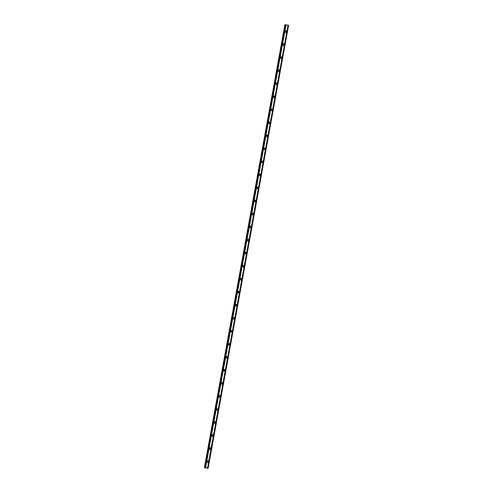 <?xml version="1.0" encoding="UTF-8"?>
<svg xmlns="http://www.w3.org/2000/svg" width="493" height="493" viewBox="0 0 493 493"><rect width="100%" height="100%" fill="white"/><g stroke="black" fill="none" stroke-linecap="round" stroke-linejoin="round"><path stroke-width="0.37" stroke-dasharray="2.46 1.85" d="M207.615 461.479A0.499 0.487 105.7 0 0 207.27 460.918A0.499 0.487 105.7 0 0 206.659 461.312A0.499 0.487 105.7 0 0 206.998 461.873A0.499 0.487 105.7 0 0 207.615 461.479M208.052 461.602A0.499 0.487 105.7 0 0 207.707 461.041A0.499 0.487 105.7 0 0 207.097 461.436A0.499 0.487 105.7 0 0 207.442 461.996A0.499 0.487 105.7 0 0 208.052 461.602M207.59 462.385L207.59 462.385A0.826 0.807 -74.3 0 1 207.017 461.448A0.826 0.807 -74.3 0 1 208.04 460.789L208.04 460.789M209.981 448.451A0.499 0.487 105.7 0 0 209.636 447.89A0.499 0.487 105.7 0 0 209.026 448.285A0.499 0.487 105.7 0 0 209.371 448.846A0.499 0.487 105.7 0 0 209.981 448.451M210.419 448.575A0.499 0.487 105.7 0 0 210.08 448.014A0.499 0.487 105.7 0 0 209.463 448.408A0.499 0.487 105.7 0 0 209.808 448.969A0.499 0.487 105.7 0 0 210.419 448.575M209.956 449.357L209.956 449.357A0.826 0.807 -74.3 0 1 209.383 448.414A0.826 0.807 105.7 0 0 209.938 449.345A0.826 0.807 105.7 0 0 210.955 448.692A0.826 0.807 105.7 0 0 210.382 447.755A0.826 0.807 105.7 0 0 209.365 448.408A0.826 0.807 -74.3 0 1 210.406 447.761L210.406 447.761M212.347 435.424A0.499 0.487 105.7 0 0 212.002 434.857A0.499 0.487 105.7 0 0 211.392 435.251A0.499 0.487 105.7 0 0 211.737 435.818A0.499 0.487 105.7 0 0 212.347 435.424M212.791 435.547A0.499 0.487 105.7 0 0 212.446 434.98A0.499 0.487 105.7 0 0 211.83 435.374A0.499 0.487 105.7 0 0 212.175 435.941A0.499 0.487 105.7 0 0 212.791 435.547M212.329 436.323L212.329 436.323A0.826 0.807 -74.3 0 1 211.756 435.387A0.826 0.807 -74.3 0 1 212.773 434.734A0.826 0.807 105.7 0 0 211.731 435.381A0.826 0.807 105.7 0 0 212.304 436.317A0.826 0.807 105.7 0 0 213.321 435.664A0.826 0.807 105.7 0 0 212.748 434.727L212.532 434.666A0.826 0.807 105.7 0 0 211.515 435.319A0.826 0.807 105.7 0 0 212.089 436.256A0.826 0.807 105.7 0 0 213.105 435.602A0.826 0.807 105.7 0 0 212.532 434.666M214.714 422.396A0.499 0.487 105.7 0 0 214.375 421.829A0.499 0.487 105.7 0 0 213.759 422.224A0.499 0.487 105.7 0 0 214.104 422.784A0.499 0.487 105.7 0 0 214.714 422.396M215.158 422.519A0.499 0.487 105.7 0 0 214.812 421.953A0.499 0.487 105.7 0 0 214.202 422.347A0.499 0.487 105.7 0 0 214.541 422.908A0.499 0.487 105.7 0 0 215.158 422.519M214.695 423.296L214.695 423.296A0.826 0.807 -74.3 0 1 214.122 422.359A0.826 0.807 -74.3 0 1 215.139 421.7A0.826 0.807 105.7 0 0 214.098 422.353A0.826 0.807 105.7 0 0 214.671 423.29A0.826 0.807 105.7 0 0 215.694 422.637A0.826 0.807 105.7 0 0 215.121 421.694L214.899 421.632A0.826 0.807 105.7 0 0 213.882 422.291A0.826 0.807 105.7 0 0 214.455 423.228A0.826 0.807 105.7 0 0 215.472 422.575A0.826 0.807 105.7 0 0 214.899 421.632M217.086 409.363A0.499 0.487 105.7 0 0 216.741 408.802A0.499 0.487 105.7 0 0 216.131 409.196A0.499 0.487 105.7 0 0 216.47 409.757A0.499 0.487 105.7 0 0 217.086 409.363M217.524 409.486A0.499 0.487 105.7 0 0 217.179 408.925A0.499 0.487 105.7 0 0 216.569 409.319A0.499 0.487 105.7 0 0 216.914 409.88A0.499 0.487 105.7 0 0 217.524 409.486M217.062 410.268L217.062 410.268A0.826 0.807 -74.3 0 1 216.489 409.332A0.826 0.807 -74.3 0 1 217.512 408.672L217.512 408.672M219.453 396.335A0.499 0.487 105.7 0 0 219.108 395.774A0.499 0.487 105.7 0 0 218.498 396.169A0.499 0.487 105.7 0 0 218.843 396.729A0.499 0.487 105.7 0 0 219.453 396.335M219.89 396.458A0.499 0.487 105.7 0 0 219.545 395.897A0.499 0.487 105.7 0 0 218.935 396.292A0.499 0.487 105.7 0 0 219.28 396.853A0.499 0.487 105.7 0 0 219.89 396.458M219.188 397.173A0.826 0.807 105.7 0 0 220.211 396.514A0.826 0.807 105.7 0 0 219.638 395.577A0.826 0.807 105.7 0 0 218.615 396.23A0.826 0.807 105.7 0 0 219.188 397.173L219.41 397.235A0.826 0.807 105.7 0 0 220.426 396.575A0.826 0.807 105.7 0 0 219.853 395.639A0.826 0.807 105.7 0 0 218.837 396.292A0.826 0.807 105.7 0 0 219.41 397.235A0.826 0.807 -74.3 0 1 218.855 396.298A0.826 0.807 -74.3 0 1 219.878 395.645L219.878 395.645M221.819 383.308A0.499 0.487 105.7 0 0 221.474 382.741A0.499 0.487 105.7 0 0 220.864 383.135A0.499 0.487 105.7 0 0 221.209 383.702A0.499 0.487 105.7 0 0 221.819 383.308M222.257 383.431A0.499 0.487 105.7 0 0 221.918 382.864A0.499 0.487 105.7 0 0 221.302 383.258A0.499 0.487 105.7 0 0 221.647 383.825A0.499 0.487 105.7 0 0 222.257 383.431M221.56 384.139A0.826 0.807 105.7 0 0 222.577 383.486A0.826 0.807 105.7 0 0 222.004 382.55A0.826 0.807 105.7 0 0 220.987 383.203A0.826 0.807 105.7 0 0 221.56 384.139L221.776 384.201A0.826 0.807 105.7 0 0 222.793 383.548A0.826 0.807 105.7 0 0 222.22 382.611A0.826 0.807 105.7 0 0 221.203 383.264A0.826 0.807 105.7 0 0 221.776 384.201A0.826 0.807 -74.3 0 1 221.221 383.271A0.826 0.807 -74.3 0 1 222.244 382.617L222.244 382.617M224.186 370.28A0.499 0.487 105.7 0 0 223.847 369.713A0.499 0.487 105.7 0 0 223.23 370.107A0.499 0.487 105.7 0 0 223.576 370.668A0.499 0.487 105.7 0 0 224.186 370.28M224.629 370.403A0.499 0.487 105.7 0 0 224.284 369.836A0.499 0.487 105.7 0 0 223.674 370.231A0.499 0.487 105.7 0 0 224.013 370.791A0.499 0.487 105.7 0 0 224.629 370.403M224.167 371.18L224.167 371.18A0.826 0.807 -74.3 0 1 223.594 370.243A0.826 0.807 -74.3 0 1 224.611 369.584L224.611 369.584M226.558 357.246A0.499 0.487 105.7 0 0 226.213 356.685A0.499 0.487 105.7 0 0 225.597 357.08A0.499 0.487 105.7 0 0 225.942 357.641A0.499 0.487 105.7 0 0 226.558 357.246M226.996 357.37A0.499 0.487 105.7 0 0 226.651 356.809A0.499 0.487 105.7 0 0 226.04 357.203A0.499 0.487 105.7 0 0 226.386 357.764A0.499 0.487 105.7 0 0 226.996 357.37M226.534 358.152L226.534 358.152A0.826 0.807 -74.3 0 1 225.96 357.215A0.826 0.807 -74.3 0 1 226.977 356.556A0.826 0.807 105.7 0 0 225.936 357.209A0.826 0.807 105.7 0 0 226.509 358.146A0.826 0.807 105.7 0 0 227.532 357.487A0.826 0.807 105.7 0 0 226.959 356.55L226.983 356.556M228.925 344.219A0.499 0.487 105.7 0 0 228.579 343.658A0.499 0.487 105.7 0 0 227.969 344.052A0.499 0.487 105.7 0 0 228.308 344.613A0.499 0.487 105.7 0 0 228.925 344.219M229.362 344.342A0.499 0.487 105.7 0 0 229.017 343.781A0.499 0.487 105.7 0 0 228.407 344.176A0.499 0.487 105.7 0 0 228.752 344.736A0.499 0.487 105.7 0 0 229.362 344.342M228.9 345.125L228.9 345.125A0.826 0.807 -74.3 0 1 228.327 344.182A0.826 0.807 -74.3 0 1 229.35 343.529A0.826 0.807 105.7 0 0 228.302 344.176A0.826 0.807 105.7 0 0 228.875 345.118A0.826 0.807 105.7 0 0 229.898 344.459A0.826 0.807 105.7 0 0 229.325 343.522L229.109 343.461A0.826 0.807 105.7 0 0 228.086 344.114A0.826 0.807 105.7 0 0 228.66 345.057A0.826 0.807 105.7 0 0 229.683 344.397A0.826 0.807 105.7 0 0 229.109 343.461M231.291 331.191A0.499 0.487 105.7 0 0 230.946 330.624A0.499 0.487 105.7 0 0 230.336 331.019A0.499 0.487 105.7 0 0 230.681 331.586A0.499 0.487 105.7 0 0 231.291 331.191M231.728 331.314A0.499 0.487 105.7 0 0 231.39 330.748A0.499 0.487 105.7 0 0 230.773 331.142A0.499 0.487 105.7 0 0 231.118 331.709A0.499 0.487 105.7 0 0 231.728 331.314M231.266 332.091L231.266 332.091A0.826 0.807 -74.3 0 1 230.693 331.154A0.826 0.807 -74.3 0 1 231.716 330.501L231.716 330.501M233.657 318.164A0.499 0.487 105.7 0 0 233.312 317.597A0.499 0.487 105.7 0 0 232.702 317.991A0.499 0.487 105.7 0 0 233.047 318.552A0.499 0.487 105.7 0 0 233.657 318.164M234.101 318.287A0.499 0.487 105.7 0 0 233.756 317.72A0.499 0.487 105.7 0 0 233.14 318.114A0.499 0.487 105.7 0 0 233.485 318.675A0.499 0.487 105.7 0 0 234.101 318.287M233.639 319.063L233.639 319.063A0.826 0.807 -74.3 0 1 233.066 318.127A0.826 0.807 -74.3 0 1 234.083 317.467L234.083 317.467M236.03 305.13A0.499 0.487 105.7 0 0 235.685 304.569A0.499 0.487 105.7 0 0 235.069 304.964A0.499 0.487 105.7 0 0 235.414 305.524A0.499 0.487 105.7 0 0 236.03 305.13M236.467 305.253A0.499 0.487 105.7 0 0 236.122 304.692A0.499 0.487 105.7 0 0 235.512 305.087A0.499 0.487 105.7 0 0 235.851 305.648A0.499 0.487 105.7 0 0 236.467 305.253M235.765 305.968A0.826 0.807 105.7 0 0 236.782 305.309A0.826 0.807 105.7 0 0 236.215 304.372A0.826 0.807 105.7 0 0 235.192 305.031A0.826 0.807 105.7 0 0 235.765 305.968L235.981 306.03A0.826 0.807 105.7 0 0 237.004 305.37A0.826 0.807 105.7 0 0 236.43 304.434A0.826 0.807 105.7 0 0 235.407 305.093A0.826 0.807 105.7 0 0 235.981 306.03A0.826 0.807 -74.3 0 1 235.432 305.099A0.826 0.807 -74.3 0 1 236.449 304.44L236.449 304.44M238.396 292.102A0.499 0.487 105.7 0 0 238.051 291.542A0.499 0.487 105.7 0 0 237.441 291.936A0.499 0.487 105.7 0 0 237.78 292.497A0.499 0.487 105.7 0 0 238.396 292.102M238.834 292.226A0.499 0.487 105.7 0 0 238.489 291.665A0.499 0.487 105.7 0 0 237.879 292.059A0.499 0.487 105.7 0 0 238.224 292.62A0.499 0.487 105.7 0 0 238.834 292.226M238.372 293.008L238.372 293.008A0.826 0.807 -74.3 0 1 237.799 292.066A0.826 0.807 -74.3 0 1 238.822 291.412L238.822 291.412M240.763 279.075A0.499 0.487 105.7 0 0 240.418 278.514A0.499 0.487 105.7 0 0 239.808 278.902A0.499 0.487 105.7 0 0 240.153 279.469A0.499 0.487 105.7 0 0 240.763 279.075M241.2 279.198A0.499 0.487 105.7 0 0 240.855 278.637A0.499 0.487 105.7 0 0 240.245 279.026A0.499 0.487 105.7 0 0 240.59 279.593A0.499 0.487 105.7 0 0 241.2 279.198M240.738 279.975L240.738 279.975A0.826 0.807 -74.3 0 1 240.165 279.038A0.826 0.807 105.7 0 0 240.72 279.969A0.826 0.807 105.7 0 0 241.736 279.315A0.826 0.807 105.7 0 0 241.163 278.379A0.826 0.807 105.7 0 0 240.146 279.032A0.826 0.807 -74.3 0 1 241.188 278.385L241.188 278.385M243.129 266.047A0.499 0.487 105.7 0 0 242.784 265.481A0.499 0.487 105.7 0 0 242.174 265.875A0.499 0.487 105.7 0 0 242.519 266.436A0.499 0.487 105.7 0 0 243.129 266.047M243.567 266.171A0.499 0.487 105.7 0 0 243.228 265.604A0.499 0.487 105.7 0 0 242.611 265.998A0.499 0.487 105.7 0 0 242.957 266.559A0.499 0.487 105.7 0 0 243.567 266.171M243.104 266.947L243.111 266.947A0.826 0.807 -74.3 0 1 242.531 266.01A0.826 0.807 -74.3 0 1 243.554 265.351A0.826 0.807 105.7 0 0 242.513 266.004A0.826 0.807 105.7 0 0 243.086 266.941A0.826 0.807 105.7 0 0 244.103 266.288A0.826 0.807 105.7 0 0 243.53 265.345L243.314 265.289A0.826 0.807 105.7 0 0 242.297 265.943A0.826 0.807 105.7 0 0 242.87 266.879A0.826 0.807 105.7 0 0 243.887 266.226A0.826 0.807 105.7 0 0 243.314 265.289M245.496 253.014A0.499 0.487 105.7 0 0 245.157 252.453A0.499 0.487 105.7 0 0 244.54 252.847A0.499 0.487 105.7 0 0 244.885 253.408A0.499 0.487 105.7 0 0 245.496 253.014M245.939 253.137A0.499 0.487 105.7 0 0 245.594 252.576A0.499 0.487 105.7 0 0 244.984 252.971A0.499 0.487 105.7 0 0 245.323 253.531A0.499 0.487 105.7 0 0 245.939 253.137M245.477 253.92L245.477 253.92A0.826 0.807 -74.3 0 1 244.904 252.983A0.826 0.807 -74.3 0 1 245.921 252.324A0.826 0.807 105.7 0 0 244.879 252.977A0.826 0.807 105.7 0 0 245.452 253.913A0.826 0.807 105.7 0 0 246.475 253.254A0.826 0.807 105.7 0 0 245.902 252.317L245.68 252.256A0.826 0.807 105.7 0 0 244.664 252.915A0.826 0.807 105.7 0 0 245.237 253.852A0.826 0.807 105.7 0 0 246.254 253.199A0.826 0.807 105.7 0 0 245.68 252.256M247.868 239.986A0.499 0.487 105.7 0 0 247.523 239.425A0.499 0.487 105.7 0 0 246.913 239.82A0.499 0.487 105.7 0 0 247.252 240.381A0.499 0.487 105.7 0 0 247.868 239.986M248.306 240.109A0.499 0.487 105.7 0 0 247.961 239.549A0.499 0.487 105.7 0 0 247.35 239.943A0.499 0.487 105.7 0 0 247.696 240.504A0.499 0.487 105.7 0 0 248.306 240.109M247.843 240.892L247.843 240.892A0.826 0.807 -74.3 0 1 247.27 239.949A0.826 0.807 -74.3 0 1 248.287 239.296L248.293 239.296M250.234 226.959A0.499 0.487 105.7 0 0 249.889 226.398A0.499 0.487 105.7 0 0 249.279 226.786A0.499 0.487 105.7 0 0 249.624 227.353A0.499 0.487 105.7 0 0 250.234 226.959M250.672 227.082A0.499 0.487 105.7 0 0 250.327 226.521A0.499 0.487 105.7 0 0 249.717 226.909A0.499 0.487 105.7 0 0 250.062 227.476A0.499 0.487 105.7 0 0 250.672 227.082M249.969 227.791A0.826 0.807 105.7 0 0 250.992 227.137A0.826 0.807 105.7 0 0 250.419 226.201A0.826 0.807 105.7 0 0 249.396 226.854A0.826 0.807 105.7 0 0 249.969 227.791L250.185 227.852A0.826 0.807 105.7 0 0 251.208 227.199A0.826 0.807 105.7 0 0 250.635 226.262A0.826 0.807 105.7 0 0 249.612 226.916A0.826 0.807 105.7 0 0 250.185 227.852A0.826 0.807 -74.3 0 1 249.637 226.922A0.826 0.807 -74.3 0 1 250.66 226.269L250.66 226.269M252.601 213.931A0.499 0.487 105.7 0 0 252.256 213.364A0.499 0.487 105.7 0 0 251.646 213.759A0.499 0.487 105.7 0 0 251.991 214.319A0.499 0.487 105.7 0 0 252.601 213.931M253.038 214.054A0.499 0.487 105.7 0 0 252.699 213.487A0.499 0.487 105.7 0 0 252.083 213.882A0.499 0.487 105.7 0 0 252.428 214.443A0.499 0.487 105.7 0 0 253.038 214.054M252.336 214.763A0.826 0.807 105.7 0 0 253.359 214.11A0.826 0.807 105.7 0 0 252.786 213.173A0.826 0.807 105.7 0 0 251.769 213.826A0.826 0.807 105.7 0 0 252.336 214.763L252.558 214.825A0.826 0.807 105.7 0 0 253.575 214.172A0.826 0.807 105.7 0 0 253.001 213.229A0.826 0.807 105.7 0 0 251.985 213.888A0.826 0.807 105.7 0 0 252.558 214.825A0.826 0.807 -74.3 0 1 252.003 213.894A0.826 0.807 -74.3 0 1 253.026 213.235L253.026 213.235M254.967 200.897A0.499 0.487 105.7 0 0 254.628 200.337A0.499 0.487 105.7 0 0 254.012 200.731A0.499 0.487 105.7 0 0 254.357 201.292A0.499 0.487 105.7 0 0 254.967 200.897M255.411 201.021A0.499 0.487 105.7 0 0 255.066 200.46A0.499 0.487 105.7 0 0 254.45 200.854A0.499 0.487 105.7 0 0 254.795 201.415A0.499 0.487 105.7 0 0 255.411 201.021M254.949 201.803L254.949 201.803A0.826 0.807 -74.3 0 1 254.376 200.867A0.826 0.807 -74.3 0 1 255.392 200.207L255.392 200.207M257.34 187.87A0.499 0.487 105.7 0 0 256.995 187.309A0.499 0.487 105.7 0 0 256.378 187.704A0.499 0.487 105.7 0 0 256.724 188.264A0.499 0.487 105.7 0 0 257.34 187.87M257.777 187.993A0.499 0.487 105.7 0 0 257.432 187.432A0.499 0.487 105.7 0 0 256.822 187.827A0.499 0.487 105.7 0 0 257.161 188.388A0.499 0.487 105.7 0 0 257.777 187.993M257.315 188.776L257.315 188.776A0.826 0.807 -74.3 0 1 256.742 187.833A0.826 0.807 -74.3 0 1 257.759 187.18A0.826 0.807 105.7 0 0 256.717 187.827A0.826 0.807 105.7 0 0 257.291 188.77A0.826 0.807 105.7 0 0 258.314 188.11A0.826 0.807 105.7 0 0 257.74 187.174L257.525 187.112A0.826 0.807 105.7 0 0 256.502 187.771A0.826 0.807 105.7 0 0 257.075 188.708A0.826 0.807 105.7 0 0 258.092 188.049A0.826 0.807 105.7 0 0 257.525 187.112M259.706 174.842A0.499 0.487 105.7 0 0 259.361 174.282A0.499 0.487 105.7 0 0 258.751 174.67A0.499 0.487 105.7 0 0 259.09 175.237A0.499 0.487 105.7 0 0 259.706 174.842M260.144 174.966A0.499 0.487 105.7 0 0 259.799 174.405A0.499 0.487 105.7 0 0 259.189 174.793A0.499 0.487 105.7 0 0 259.534 175.36A0.499 0.487 105.7 0 0 260.144 174.966M259.682 175.742L259.682 175.742A0.826 0.807 -74.3 0 1 259.108 174.805A0.826 0.807 -74.3 0 1 260.131 174.152A0.826 0.807 105.7 0 0 259.084 174.799A0.826 0.807 105.7 0 0 259.657 175.736A0.826 0.807 105.7 0 0 260.68 175.083A0.826 0.807 105.7 0 0 260.107 174.146L259.891 174.084A0.826 0.807 105.7 0 0 258.868 174.738A0.826 0.807 105.7 0 0 259.441 175.674A0.826 0.807 105.7 0 0 260.464 175.021A0.826 0.807 105.7 0 0 259.891 174.084M262.073 161.815A0.499 0.487 105.7 0 0 261.728 161.248A0.499 0.487 105.7 0 0 261.117 161.642A0.499 0.487 105.7 0 0 261.463 162.209A0.499 0.487 105.7 0 0 262.073 161.815M262.51 161.938A0.499 0.487 105.7 0 0 262.165 161.371A0.499 0.487 105.7 0 0 261.555 161.766A0.499 0.487 105.7 0 0 261.9 162.333A0.499 0.487 105.7 0 0 262.51 161.938M262.048 162.715L262.048 162.715A0.826 0.807 -74.3 0 1 261.475 161.778A0.826 0.807 -74.3 0 1 262.498 161.119L262.498 161.125M264.439 148.781A0.499 0.487 105.7 0 0 264.094 148.22A0.499 0.487 105.7 0 0 263.484 148.615A0.499 0.487 105.7 0 0 263.829 149.176A0.499 0.487 105.7 0 0 264.439 148.781M264.877 148.904A0.499 0.487 105.7 0 0 264.538 148.344A0.499 0.487 105.7 0 0 263.921 148.738A0.499 0.487 105.7 0 0 264.266 149.299A0.499 0.487 105.7 0 0 264.877 148.904M264.18 149.619A0.826 0.807 105.7 0 0 265.197 148.966A0.826 0.807 105.7 0 0 264.624 148.023A0.826 0.807 105.7 0 0 263.607 148.683A0.826 0.807 105.7 0 0 264.18 149.619L264.396 149.681A0.826 0.807 105.7 0 0 265.413 149.022A0.826 0.807 105.7 0 0 264.84 148.085A0.826 0.807 105.7 0 0 263.823 148.744A0.826 0.807 105.7 0 0 264.396 149.681A0.826 0.807 -74.3 0 1 263.841 148.75A0.826 0.807 -74.3 0 1 264.864 148.091L264.864 148.091M266.805 135.754A0.499 0.487 105.7 0 0 266.466 135.193A0.499 0.487 105.7 0 0 265.85 135.587A0.499 0.487 105.7 0 0 266.195 136.148A0.499 0.487 105.7 0 0 266.805 135.754M267.249 135.877A0.499 0.487 105.7 0 0 266.904 135.316A0.499 0.487 105.7 0 0 266.294 135.711A0.499 0.487 105.7 0 0 266.633 136.271A0.499 0.487 105.7 0 0 267.249 135.877M266.547 136.592A0.826 0.807 105.7 0 0 267.563 135.932A0.826 0.807 105.7 0 0 266.99 134.996A0.826 0.807 105.7 0 0 265.974 135.655A0.826 0.807 105.7 0 0 266.547 136.592L266.762 136.653A0.826 0.807 105.7 0 0 267.785 135.994A0.826 0.807 105.7 0 0 267.212 135.057A0.826 0.807 105.7 0 0 266.189 135.711A0.826 0.807 105.7 0 0 266.762 136.653A0.826 0.807 -74.3 0 1 266.214 135.717A0.826 0.807 -74.3 0 1 267.231 135.064L267.231 135.064M269.178 122.726A0.499 0.487 105.7 0 0 268.833 122.165A0.499 0.487 105.7 0 0 268.223 122.554A0.499 0.487 105.7 0 0 268.562 123.121A0.499 0.487 105.7 0 0 269.178 122.726M269.616 122.849A0.499 0.487 105.7 0 0 269.27 122.289A0.499 0.487 105.7 0 0 268.66 122.677A0.499 0.487 105.7 0 0 269.005 123.244A0.499 0.487 105.7 0 0 269.616 122.849M269.153 123.626L269.153 123.626A0.826 0.807 -74.3 0 1 268.58 122.689A0.826 0.807 -74.3 0 1 269.603 122.036L269.603 122.036M271.544 109.699A0.499 0.487 105.7 0 0 271.199 109.132A0.499 0.487 105.7 0 0 270.589 109.526A0.499 0.487 105.7 0 0 270.934 110.093A0.499 0.487 105.7 0 0 271.544 109.699M271.982 109.822A0.499 0.487 105.7 0 0 271.637 109.255A0.499 0.487 105.7 0 0 271.027 109.649A0.499 0.487 105.7 0 0 271.372 110.216A0.499 0.487 105.7 0 0 271.982 109.822M271.52 110.598L271.52 110.598A0.826 0.807 -74.3 0 1 270.947 109.662A0.826 0.807 105.7 0 0 271.495 110.592A0.826 0.807 105.7 0 0 272.518 109.939A0.826 0.807 105.7 0 0 271.945 108.996A0.826 0.807 105.7 0 0 270.922 109.656A0.826 0.807 -74.3 0 1 271.97 109.008L271.97 109.008M273.911 96.665A0.499 0.487 105.7 0 0 273.566 96.104A0.499 0.487 105.7 0 0 272.956 96.499A0.499 0.487 105.7 0 0 273.301 97.059A0.499 0.487 105.7 0 0 273.911 96.665M274.348 96.788A0.499 0.487 105.7 0 0 274.009 96.227A0.499 0.487 105.7 0 0 273.393 96.622A0.499 0.487 105.7 0 0 273.738 97.183A0.499 0.487 105.7 0 0 274.348 96.788M273.886 97.571L273.886 97.571A0.826 0.807 -74.3 0 1 273.313 96.634A0.826 0.807 -74.3 0 1 274.336 95.975A0.826 0.807 105.7 0 0 273.295 96.628A0.826 0.807 105.7 0 0 273.868 97.565A0.826 0.807 105.7 0 0 274.884 96.905A0.826 0.807 105.7 0 0 274.311 95.969L274.096 95.907A0.826 0.807 105.7 0 0 273.079 96.566A0.826 0.807 105.7 0 0 273.646 97.503A0.826 0.807 105.7 0 0 274.669 96.85A0.826 0.807 105.7 0 0 274.096 95.907M276.277 83.637A0.499 0.487 105.7 0 0 275.938 83.077A0.499 0.487 105.7 0 0 275.322 83.471A0.499 0.487 105.7 0 0 275.667 84.032A0.499 0.487 105.7 0 0 276.277 83.637M276.721 83.761A0.499 0.487 105.7 0 0 276.376 83.2A0.499 0.487 105.7 0 0 275.76 83.594A0.499 0.487 105.7 0 0 276.105 84.155A0.499 0.487 105.7 0 0 276.721 83.761M276.259 84.543L276.259 84.543A0.826 0.807 -74.3 0 1 275.686 83.6A0.826 0.807 -74.3 0 1 276.702 82.947L276.702 82.947M278.65 70.61A0.499 0.487 105.7 0 0 278.305 70.049A0.499 0.487 105.7 0 0 277.688 70.437A0.499 0.487 105.7 0 0 278.034 71.004A0.499 0.487 105.7 0 0 278.65 70.61M279.087 70.733A0.499 0.487 105.7 0 0 278.742 70.172A0.499 0.487 105.7 0 0 278.132 70.561A0.499 0.487 105.7 0 0 278.471 71.128A0.499 0.487 105.7 0 0 279.087 70.733M278.625 71.51L278.625 71.51A0.826 0.807 -74.3 0 1 278.052 70.573A0.826 0.807 -74.3 0 1 279.069 69.92L279.069 69.92M281.016 57.582A0.499 0.487 105.7 0 0 280.671 57.015A0.499 0.487 105.7 0 0 280.061 57.41A0.499 0.487 105.7 0 0 280.4 57.977A0.499 0.487 105.7 0 0 281.016 57.582M281.454 57.706A0.499 0.487 105.7 0 0 281.109 57.139A0.499 0.487 105.7 0 0 280.499 57.533A0.499 0.487 105.7 0 0 280.844 58.1A0.499 0.487 105.7 0 0 281.454 57.706M280.751 58.414A0.826 0.807 105.7 0 0 281.774 57.761A0.826 0.807 105.7 0 0 281.201 56.824A0.826 0.807 105.7 0 0 280.178 57.478A0.826 0.807 105.7 0 0 280.751 58.414L280.967 58.476A0.826 0.807 105.7 0 0 281.99 57.823A0.826 0.807 105.7 0 0 281.417 56.886A0.826 0.807 105.7 0 0 280.394 57.539A0.826 0.807 105.7 0 0 280.967 58.476A0.826 0.807 -74.3 0 1 280.418 57.545A0.826 0.807 -74.3 0 1 281.441 56.892L281.441 56.892M283.383 44.549A0.499 0.487 105.7 0 0 283.037 43.988A0.499 0.487 105.7 0 0 282.427 44.382A0.499 0.487 105.7 0 0 282.772 44.943A0.499 0.487 105.7 0 0 283.383 44.549M283.82 44.672A0.499 0.487 105.7 0 0 283.475 44.111A0.499 0.487 105.7 0 0 282.865 44.506A0.499 0.487 105.7 0 0 283.21 45.066A0.499 0.487 105.7 0 0 283.82 44.672M283.118 45.387A0.826 0.807 105.7 0 0 284.141 44.734A0.826 0.807 105.7 0 0 283.567 43.791A0.826 0.807 105.7 0 0 282.544 44.45A0.826 0.807 105.7 0 0 283.118 45.387L283.339 45.448A0.826 0.807 105.7 0 0 284.356 44.789A0.826 0.807 105.7 0 0 283.783 43.852A0.826 0.807 105.7 0 0 282.766 44.512A0.826 0.807 105.7 0 0 283.339 45.448A0.826 0.807 -74.3 0 1 282.785 44.518A0.826 0.807 -74.3 0 1 283.808 43.859L283.808 43.859M285.749 31.521A0.499 0.487 105.7 0 0 285.404 30.96A0.499 0.487 105.7 0 0 284.794 31.355A0.499 0.487 105.7 0 0 285.139 31.916A0.499 0.487 105.7 0 0 285.749 31.521M286.186 31.644A0.499 0.487 105.7 0 0 285.848 31.084A0.499 0.487 105.7 0 0 285.231 31.478A0.499 0.487 105.7 0 0 285.576 32.039A0.499 0.487 105.7 0 0 286.186 31.644M285.724 32.427L285.73 32.427A0.826 0.807 -74.3 0 1 285.157 31.484A0.826 0.807 -74.3 0 1 286.174 30.831L286.174 30.831M286.507 31.7A0.826 0.807 105.7 0 0 285.934 30.763A0.826 0.807 105.7 0 0 284.917 31.423A0.826 0.807 105.7 0 0 285.49 32.359A0.826 0.807 105.7 0 0 286.507 31.7M286.723 31.762A0.826 0.807 105.7 0 0 286.15 30.825A0.826 0.807 105.7 0 0 285.133 31.478A0.826 0.807 105.7 0 0 285.706 32.421A0.826 0.807 105.7 0 0 286.723 31.762M279.402 70.789A0.826 0.807 105.7 0 0 278.835 69.852A0.826 0.807 105.7 0 0 277.812 70.505A0.826 0.807 105.7 0 0 278.385 71.448A0.826 0.807 105.7 0 0 279.402 70.789M279.623 70.85A0.826 0.807 105.7 0 0 279.05 69.914A0.826 0.807 105.7 0 0 278.027 70.567A0.826 0.807 105.7 0 0 278.6 71.503A0.826 0.807 105.7 0 0 279.623 70.85M277.035 83.816A0.826 0.807 105.7 0 0 276.462 82.879A0.826 0.807 105.7 0 0 275.445 83.539A0.826 0.807 105.7 0 0 276.018 84.476A0.826 0.807 105.7 0 0 277.035 83.816M277.251 83.878A0.826 0.807 105.7 0 0 276.678 82.941A0.826 0.807 105.7 0 0 275.661 83.594A0.826 0.807 105.7 0 0 276.234 84.537A0.826 0.807 105.7 0 0 277.251 83.878M272.302 109.877A0.826 0.807 105.7 0 0 271.729 108.941A0.826 0.807 105.7 0 0 270.706 109.594A0.826 0.807 105.7 0 0 271.279 110.531A0.826 0.807 105.7 0 0 272.302 109.877M269.936 122.905A0.826 0.807 105.7 0 0 269.363 121.968A0.826 0.807 105.7 0 0 268.34 122.621A0.826 0.807 105.7 0 0 268.913 123.564A0.826 0.807 105.7 0 0 269.936 122.905M270.152 122.967A0.826 0.807 105.7 0 0 269.579 122.03A0.826 0.807 105.7 0 0 268.556 122.683A0.826 0.807 105.7 0 0 269.129 123.62A0.826 0.807 105.7 0 0 270.152 122.967M262.831 161.994A0.826 0.807 105.7 0 0 262.258 161.057A0.826 0.807 105.7 0 0 261.235 161.71A0.826 0.807 105.7 0 0 261.808 162.647A0.826 0.807 105.7 0 0 262.831 161.994M263.046 162.055A0.826 0.807 105.7 0 0 262.473 161.112A0.826 0.807 105.7 0 0 261.456 161.772A0.826 0.807 105.7 0 0 262.029 162.708A0.826 0.807 105.7 0 0 263.046 162.055M255.725 201.082A0.826 0.807 105.7 0 0 255.152 200.14A0.826 0.807 105.7 0 0 254.135 200.799A0.826 0.807 105.7 0 0 254.708 201.736A0.826 0.807 105.7 0 0 255.725 201.082M255.941 201.138A0.826 0.807 105.7 0 0 255.368 200.201A0.826 0.807 105.7 0 0 254.351 200.861A0.826 0.807 105.7 0 0 254.924 201.797A0.826 0.807 105.7 0 0 255.941 201.138M248.626 240.165A0.826 0.807 105.7 0 0 248.053 239.228A0.826 0.807 105.7 0 0 247.03 239.881A0.826 0.807 105.7 0 0 247.603 240.824A0.826 0.807 105.7 0 0 248.626 240.165M248.842 240.227A0.826 0.807 105.7 0 0 248.269 239.29A0.826 0.807 105.7 0 0 247.246 239.943A0.826 0.807 105.7 0 0 247.819 240.886A0.826 0.807 105.7 0 0 248.842 240.227M241.521 279.254A0.826 0.807 105.7 0 0 240.948 278.317A0.826 0.807 105.7 0 0 239.925 278.97A0.826 0.807 105.7 0 0 240.498 279.907A0.826 0.807 105.7 0 0 241.521 279.254M239.154 292.281A0.826 0.807 105.7 0 0 238.581 291.345A0.826 0.807 105.7 0 0 237.558 291.998A0.826 0.807 105.7 0 0 238.131 292.941A0.826 0.807 105.7 0 0 239.154 292.281M239.37 292.343A0.826 0.807 105.7 0 0 238.797 291.406A0.826 0.807 105.7 0 0 237.774 292.059A0.826 0.807 105.7 0 0 238.347 293.002A0.826 0.807 105.7 0 0 239.37 292.343M234.415 318.342A0.826 0.807 105.7 0 0 233.842 317.406A0.826 0.807 105.7 0 0 232.825 318.059A0.826 0.807 105.7 0 0 233.399 318.996A0.826 0.807 105.7 0 0 234.415 318.342M234.631 318.404A0.826 0.807 105.7 0 0 234.058 317.461A0.826 0.807 105.7 0 0 233.041 318.121A0.826 0.807 105.7 0 0 233.614 319.057A0.826 0.807 105.7 0 0 234.631 318.404M232.049 331.37A0.826 0.807 105.7 0 0 231.476 330.433A0.826 0.807 105.7 0 0 230.459 331.086A0.826 0.807 105.7 0 0 231.026 332.023A0.826 0.807 105.7 0 0 232.049 331.37M232.265 331.432A0.826 0.807 105.7 0 0 231.692 330.495A0.826 0.807 105.7 0 0 230.675 331.148A0.826 0.807 105.7 0 0 231.248 332.085A0.826 0.807 105.7 0 0 232.265 331.432M227.316 357.425A0.826 0.807 105.7 0 0 226.743 356.488A0.826 0.807 105.7 0 0 225.72 357.148A0.826 0.807 105.7 0 0 226.293 358.084A0.826 0.807 105.7 0 0 227.316 357.425M224.944 370.459A0.826 0.807 105.7 0 0 224.37 369.516A0.826 0.807 105.7 0 0 223.354 370.175A0.826 0.807 105.7 0 0 223.927 371.112A0.826 0.807 105.7 0 0 224.944 370.459M225.165 370.52A0.826 0.807 105.7 0 0 224.592 369.577A0.826 0.807 105.7 0 0 223.569 370.237A0.826 0.807 105.7 0 0 224.142 371.174A0.826 0.807 105.7 0 0 225.165 370.52M217.844 409.541A0.826 0.807 105.7 0 0 217.271 408.605A0.826 0.807 105.7 0 0 216.248 409.264A0.826 0.807 105.7 0 0 216.821 410.201A0.826 0.807 105.7 0 0 217.844 409.541M218.06 409.603A0.826 0.807 105.7 0 0 217.487 408.666A0.826 0.807 105.7 0 0 216.464 409.326A0.826 0.807 105.7 0 0 217.037 410.262A0.826 0.807 105.7 0 0 218.06 409.603M210.739 448.63A0.826 0.807 105.7 0 0 210.166 447.693A0.826 0.807 105.7 0 0 209.143 448.347A0.826 0.807 105.7 0 0 209.716 449.289A0.826 0.807 105.7 0 0 210.739 448.63M208.373 461.658A0.826 0.807 105.7 0 0 207.799 460.721A0.826 0.807 105.7 0 0 206.777 461.38A0.826 0.807 105.7 0 0 207.35 462.317A0.826 0.807 105.7 0 0 208.373 461.658M208.588 461.719A0.826 0.807 105.7 0 0 208.015 460.782A0.826 0.807 105.7 0 0 206.992 461.436A0.826 0.807 105.7 0 0 207.565 462.379A0.826 0.807 105.7 0 0 208.588 461.719M205.92 467.943L206.247 468.005L205.92 467.943M205.809 467.912L206.129 467.968L205.809 467.912M206.117 467.968L205.76 467.9L206.117 467.968M208.101 468.35L204.392 467.635M207.695 468.233L288.189 25.279L207.695 468.233M207.991 468.332L288.497 25.34M207.744 468.295L288.245 25.309M204.885 467.746L205.31 467.832L204.885 467.777M285.009 24.668L204.509 467.654M285.749 24.841L205.261 467.826M287.986 25.235L207.479 468.227L287.986 25.235M287.924 25.223L207.417 468.208M288.078 25.217L207.578 468.202M287.9 25.18L207.399 468.165M285.7 24.835L205.199 467.808M205.31 467.832L285.798 24.847M285.552 24.81L205.045 467.802M285.502 24.804L204.996 467.789L285.502 24.804M285.459 24.798L204.959 467.783M285.429 24.792L204.922 467.783M288.571 25.353L208.071 468.338M288.46 25.328L207.954 468.319M288.393 25.316L207.892 468.307M288.38 25.316L207.873 468.301M288.306 25.297L207.799 468.288M287.875 25.217L207.368 468.202M287.838 25.205L207.331 468.196M207.257 468.171L287.776 25.192M288.159 25.272L207.664 468.233M207.27 460.918L207.707 461.041M209.636 447.89L210.08 448.014M212.002 434.857L212.446 434.98M214.375 421.829L214.812 421.953M216.741 408.802L217.179 408.925M219.108 395.774L219.545 395.897M221.474 382.741L221.918 382.864M223.847 369.713L224.284 369.836M226.213 356.685L226.651 356.809M228.579 343.658L229.017 343.781M230.946 330.624L231.39 330.748M233.312 317.597L233.756 317.72M235.685 304.569L236.122 304.692M238.051 291.542L238.489 291.665M240.418 278.514L240.855 278.637M242.784 265.481L243.228 265.604M245.157 252.453L245.594 252.576M247.523 239.425L247.961 239.549M249.889 226.398L250.327 226.521M252.256 213.364L252.699 213.487M254.628 200.337L255.066 200.46M256.995 187.309L257.432 187.432M259.361 174.282L259.799 174.405M261.728 161.248L262.165 161.371M264.094 148.22L264.538 148.344M266.466 135.193L266.904 135.316M268.833 122.165L269.27 122.289M271.199 109.132L271.637 109.255M273.566 96.104L274.009 96.227M275.938 83.077L276.376 83.2M278.305 70.049L278.742 70.172M280.671 57.015L281.109 57.139M283.037 43.988L283.475 44.111M285.404 30.96L285.848 31.084M285.139 31.916L285.576 32.039M282.772 44.943L283.21 45.066M280.4 57.977L280.844 58.1M278.034 71.004L278.471 71.128M275.667 84.032L276.105 84.155M273.301 97.059L273.738 97.183M270.934 110.093L271.372 110.216M268.562 123.121L269.005 123.244M266.195 136.148L266.633 136.271M263.829 149.176L264.266 149.299M261.463 162.209L261.9 162.333M259.09 175.237L259.534 175.36M256.724 188.264L257.161 188.388M254.357 201.292L254.795 201.415M251.991 214.319L252.428 214.443M249.624 227.353L250.062 227.476M247.252 240.381L247.696 240.504M244.885 253.408L245.323 253.531M242.519 266.436L242.957 266.559M240.153 279.469L240.59 279.593M237.78 292.497L238.224 292.62M235.414 305.524L235.851 305.648M233.047 318.552L233.485 318.675M230.681 331.586L231.118 331.709M228.308 344.613L228.752 344.736M225.942 357.641L226.386 357.764M223.576 370.668L224.013 370.791M221.209 383.702L221.647 383.825M218.843 396.729L219.28 396.853M216.47 409.757L216.914 409.88M214.104 422.784L214.541 422.908M211.737 435.818L212.175 435.941M209.371 448.846L209.808 448.969M206.998 461.873L207.442 461.996"/><path stroke-width="0.74" d="M208.04 460.789A0.826 0.807 -74.3 0 1 208.613 461.725A0.826 0.807 -74.3 0 1 207.59 462.385A0.826 0.807 -74.3 0 1 207.017 461.448A0.826 0.807 -74.3 0 1 208.04 460.789A0.826 0.807 -74.3 0 1 208.613 461.725A0.826 0.807 -74.3 0 1 207.59 462.385M210.406 447.761A0.826 0.807 -74.3 0 1 210.979 448.698A0.826 0.807 -74.3 0 1 209.956 449.357A0.826 0.807 -74.3 0 1 209.383 448.414A0.826 0.807 -74.3 0 1 210.406 447.761A0.826 0.807 -74.3 0 1 210.979 448.698A0.826 0.807 -74.3 0 1 209.956 449.357M212.773 434.734A0.826 0.807 -74.3 0 1 213.346 435.67A0.826 0.807 -74.3 0 1 212.329 436.323A0.826 0.807 -74.3 0 1 211.756 435.387A0.826 0.807 -74.3 0 1 212.773 434.734A0.826 0.807 -74.3 0 1 213.346 435.67A0.826 0.807 -74.3 0 1 212.329 436.323M215.139 421.7A0.826 0.807 -74.3 0 1 215.712 422.643A0.826 0.807 -74.3 0 1 214.695 423.296A0.826 0.807 -74.3 0 1 214.122 422.359A0.826 0.807 -74.3 0 1 215.139 421.7A0.826 0.807 -74.3 0 1 215.712 422.643A0.826 0.807 -74.3 0 1 214.695 423.296M217.512 408.672A0.826 0.807 -74.3 0 1 218.085 409.609A0.826 0.807 -74.3 0 1 217.062 410.268A0.826 0.807 -74.3 0 1 216.489 409.332A0.826 0.807 -74.3 0 1 217.512 408.672A0.826 0.807 -74.3 0 1 218.085 409.609A0.826 0.807 -74.3 0 1 217.062 410.268M219.878 395.645A0.826 0.807 -74.3 0 1 220.451 396.582A0.826 0.807 -74.3 0 1 219.428 397.241A0.826 0.807 -74.3 0 1 218.855 396.298A0.826 0.807 -74.3 0 1 219.878 395.645A0.826 0.807 -74.3 0 1 220.451 396.582A0.826 0.807 -74.3 0 1 219.428 397.241M222.244 382.617A0.826 0.807 -74.3 0 1 222.818 383.554A0.826 0.807 -74.3 0 1 221.795 384.207A0.826 0.807 -74.3 0 1 221.228 383.271A0.826 0.807 -74.3 0 1 222.244 382.617A0.826 0.807 -74.3 0 1 222.818 383.554A0.826 0.807 -74.3 0 1 221.801 384.207M224.611 369.584A0.826 0.807 -74.3 0 1 225.184 370.526A0.826 0.807 -74.3 0 1 224.167 371.18A0.826 0.807 -74.3 0 1 223.594 370.243A0.826 0.807 -74.3 0 1 224.611 369.584A0.826 0.807 -74.3 0 1 225.184 370.526A0.826 0.807 -74.3 0 1 224.167 371.18M226.977 356.556A0.826 0.807 -74.3 0 1 227.55 357.493A0.826 0.807 -74.3 0 1 226.534 358.152A0.826 0.807 -74.3 0 1 225.96 357.215A0.826 0.807 -74.3 0 1 226.983 356.556A0.826 0.807 -74.3 0 1 227.556 357.493A0.826 0.807 -74.3 0 1 226.534 358.152M229.35 343.529A0.826 0.807 -74.3 0 1 229.923 344.465A0.826 0.807 -74.3 0 1 228.9 345.125A0.826 0.807 -74.3 0 1 228.327 344.182A0.826 0.807 -74.3 0 1 229.35 343.529A0.826 0.807 -74.3 0 1 229.923 344.465A0.826 0.807 -74.3 0 1 228.9 345.125M231.716 330.501A0.826 0.807 -74.3 0 1 232.289 331.438A0.826 0.807 -74.3 0 1 231.266 332.091A0.826 0.807 -74.3 0 1 230.693 331.154A0.826 0.807 -74.3 0 1 231.716 330.501A0.826 0.807 -74.3 0 1 232.289 331.438A0.826 0.807 -74.3 0 1 231.266 332.091M234.083 317.467A0.826 0.807 -74.3 0 1 234.656 318.41A0.826 0.807 -74.3 0 1 233.639 319.063A0.826 0.807 -74.3 0 1 233.066 318.127A0.826 0.807 -74.3 0 1 234.083 317.467A0.826 0.807 -74.3 0 1 234.656 318.41A0.826 0.807 -74.3 0 1 233.639 319.063M236.449 304.44A0.826 0.807 -74.3 0 1 237.022 305.377A0.826 0.807 -74.3 0 1 236.005 306.036A0.826 0.807 -74.3 0 1 235.432 305.099A0.826 0.807 -74.3 0 1 236.449 304.44A0.826 0.807 -74.3 0 1 237.022 305.377A0.826 0.807 -74.3 0 1 236.005 306.036M238.822 291.412A0.826 0.807 -74.3 0 1 239.395 292.349A0.826 0.807 -74.3 0 1 238.372 293.008A0.826 0.807 -74.3 0 1 237.799 292.066A0.826 0.807 -74.3 0 1 238.822 291.412A0.826 0.807 -74.3 0 1 239.395 292.349A0.826 0.807 -74.3 0 1 238.372 293.008M241.188 278.385A0.826 0.807 -74.3 0 1 241.761 279.321A0.826 0.807 -74.3 0 1 240.738 279.975A0.826 0.807 -74.3 0 1 240.165 279.038A0.826 0.807 -74.3 0 1 241.188 278.385A0.826 0.807 -74.3 0 1 241.761 279.321A0.826 0.807 -74.3 0 1 240.738 279.975M243.554 265.351A0.826 0.807 -74.3 0 1 244.127 266.294A0.826 0.807 -74.3 0 1 243.104 266.947A0.826 0.807 -74.3 0 1 242.538 266.01A0.826 0.807 -74.3 0 1 243.554 265.351A0.826 0.807 -74.3 0 1 244.127 266.294A0.826 0.807 -74.3 0 1 243.111 266.947M245.921 252.324A0.826 0.807 -74.3 0 1 246.494 253.26A0.826 0.807 -74.3 0 1 245.477 253.92A0.826 0.807 -74.3 0 1 244.904 252.983A0.826 0.807 -74.3 0 1 245.921 252.324A0.826 0.807 -74.3 0 1 246.494 253.26A0.826 0.807 -74.3 0 1 245.477 253.92M248.287 239.296A0.826 0.807 -74.3 0 1 248.86 240.233A0.826 0.807 -74.3 0 1 247.843 240.892A0.826 0.807 -74.3 0 1 247.27 239.949A0.826 0.807 -74.3 0 1 248.293 239.296A0.826 0.807 -74.3 0 1 248.866 240.233A0.826 0.807 -74.3 0 1 247.843 240.892M250.66 226.269A0.826 0.807 -74.3 0 1 251.233 227.205A0.826 0.807 -74.3 0 1 250.21 227.858A0.826 0.807 -74.3 0 1 249.637 226.922A0.826 0.807 -74.3 0 1 250.66 226.269A0.826 0.807 -74.3 0 1 251.233 227.205A0.826 0.807 -74.3 0 1 250.21 227.858M253.026 213.235A0.826 0.807 -74.3 0 1 253.599 214.178A0.826 0.807 -74.3 0 1 252.576 214.831A0.826 0.807 -74.3 0 1 252.003 213.894A0.826 0.807 -74.3 0 1 253.026 213.235A0.826 0.807 -74.3 0 1 253.599 214.178A0.826 0.807 -74.3 0 1 252.576 214.831M255.392 200.207A0.826 0.807 -74.3 0 1 255.966 201.144A0.826 0.807 -74.3 0 1 254.949 201.803A0.826 0.807 -74.3 0 1 254.376 200.867A0.826 0.807 -74.3 0 1 255.392 200.207A0.826 0.807 -74.3 0 1 255.966 201.144A0.826 0.807 -74.3 0 1 254.949 201.803M257.759 187.18A0.826 0.807 -74.3 0 1 258.332 188.116A0.826 0.807 -74.3 0 1 257.315 188.776A0.826 0.807 -74.3 0 1 256.742 187.833A0.826 0.807 -74.3 0 1 257.759 187.18A0.826 0.807 -74.3 0 1 258.332 188.116A0.826 0.807 -74.3 0 1 257.315 188.776M260.131 174.152A0.826 0.807 -74.3 0 1 260.705 175.089A0.826 0.807 -74.3 0 1 259.682 175.742A0.826 0.807 -74.3 0 1 259.108 174.805A0.826 0.807 -74.3 0 1 260.131 174.152A0.826 0.807 -74.3 0 1 260.705 175.089A0.826 0.807 -74.3 0 1 259.682 175.742M262.498 161.119A0.826 0.807 -74.3 0 1 263.071 162.061A0.826 0.807 -74.3 0 1 262.048 162.715A0.826 0.807 -74.3 0 1 261.475 161.778A0.826 0.807 -74.3 0 1 262.498 161.125A0.826 0.807 -74.3 0 1 263.071 162.061A0.826 0.807 -74.3 0 1 262.048 162.715M264.864 148.091A0.826 0.807 -74.3 0 1 265.437 149.028A0.826 0.807 -74.3 0 1 264.421 149.687A0.826 0.807 -74.3 0 1 263.847 148.75A0.826 0.807 -74.3 0 1 264.864 148.091A0.826 0.807 -74.3 0 1 265.437 149.028A0.826 0.807 -74.3 0 1 264.414 149.687M267.231 135.064A0.826 0.807 -74.3 0 1 267.804 136A0.826 0.807 -74.3 0 1 266.787 136.66A0.826 0.807 -74.3 0 1 266.214 135.717A0.826 0.807 -74.3 0 1 267.231 135.064A0.826 0.807 -74.3 0 1 267.804 136A0.826 0.807 -74.3 0 1 266.787 136.66M269.603 122.036A0.826 0.807 -74.3 0 1 270.17 122.973A0.826 0.807 -74.3 0 1 269.153 123.626A0.826 0.807 -74.3 0 1 268.58 122.689A0.826 0.807 -74.3 0 1 269.603 122.036A0.826 0.807 -74.3 0 1 270.176 122.973A0.826 0.807 -74.3 0 1 269.153 123.626M271.97 109.008A0.826 0.807 -74.3 0 1 272.543 109.945A0.826 0.807 -74.3 0 1 271.52 110.598A0.826 0.807 -74.3 0 1 270.947 109.662A0.826 0.807 -74.3 0 1 271.97 109.008A0.826 0.807 -74.3 0 1 272.543 109.945A0.826 0.807 -74.3 0 1 271.52 110.598M274.336 95.975A0.826 0.807 -74.3 0 1 274.909 96.918A0.826 0.807 -74.3 0 1 273.886 97.571A0.826 0.807 -74.3 0 1 273.313 96.634A0.826 0.807 -74.3 0 1 274.336 95.975A0.826 0.807 -74.3 0 1 274.909 96.918A0.826 0.807 -74.3 0 1 273.886 97.571M276.702 82.947A0.826 0.807 -74.3 0 1 277.276 83.884A0.826 0.807 -74.3 0 1 276.259 84.543A0.826 0.807 -74.3 0 1 275.686 83.6A0.826 0.807 -74.3 0 1 276.702 82.947A0.826 0.807 -74.3 0 1 277.276 83.884A0.826 0.807 -74.3 0 1 276.259 84.543M279.069 69.92A0.826 0.807 -74.3 0 1 279.642 70.856A0.826 0.807 -74.3 0 1 278.625 71.51A0.826 0.807 -74.3 0 1 278.052 70.573A0.826 0.807 -74.3 0 1 279.069 69.92A0.826 0.807 -74.3 0 1 279.642 70.856A0.826 0.807 -74.3 0 1 278.625 71.51M281.441 56.892A0.826 0.807 -74.3 0 1 282.014 57.829A0.826 0.807 -74.3 0 1 280.992 58.482A0.826 0.807 -74.3 0 1 280.418 57.545A0.826 0.807 -74.3 0 1 281.441 56.892A0.826 0.807 -74.3 0 1 282.014 57.829A0.826 0.807 -74.3 0 1 280.992 58.482M283.808 43.859A0.826 0.807 -74.3 0 1 284.381 44.801A0.826 0.807 -74.3 0 1 283.358 45.455A0.826 0.807 -74.3 0 1 282.785 44.518A0.826 0.807 -74.3 0 1 283.808 43.859A0.826 0.807 -74.3 0 1 284.381 44.801A0.826 0.807 -74.3 0 1 283.358 45.455M286.174 30.831A0.826 0.807 -74.3 0 1 286.747 31.768A0.826 0.807 -74.3 0 1 285.724 32.427A0.826 0.807 -74.3 0 1 285.157 31.49A0.826 0.807 -74.3 0 1 286.174 30.831A0.826 0.807 -74.3 0 1 286.747 31.768A0.826 0.807 -74.3 0 1 285.73 32.427M287.277 25.112L286.834 25.02L287.277 25.112M286.686 25.001L286.322 24.94M287.776 25.186L284.892 24.65L287.776 25.192M285.422 24.798L204.915 467.783L208.108 468.35L288.608 25.365L208.108 468.35M288.565 25.359L208.058 468.344L288.534 25.353M207.991 468.332L288.491 25.346L207.991 468.332M207.701 468.288L288.208 25.303L207.707 468.295M205.55 467.906L286.051 24.921L205.556 467.912M204.878 467.777L285.385 24.786L204.915 467.783M284.892 24.65L204.392 467.635L204.885 467.746M286.008 24.915L205.501 467.9M288.245 25.309L207.744 468.295M285.009 24.681L204.503 467.672M285.102 24.699L204.601 467.691M285.496 24.81L204.996 467.802M285.533 24.816L205.026 467.808M205.113 467.82L285.613 24.835L205.1 467.82M285.693 24.853L205.187 467.839M288.442 25.34L207.941 468.325"/></g></svg>
